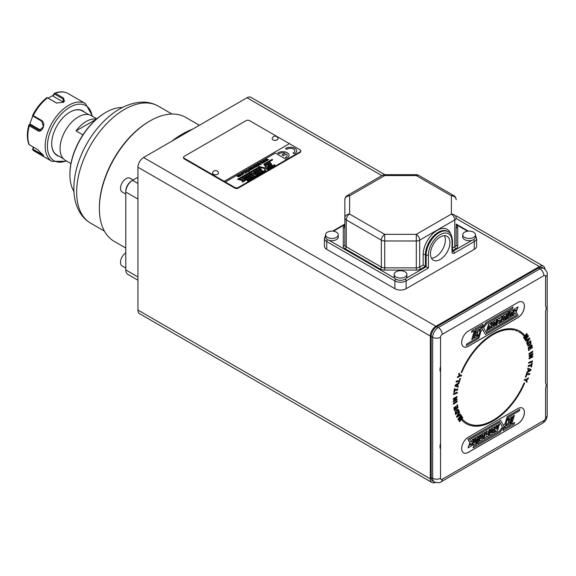 <?xml version="1.0" encoding="UTF-8"?>
<svg xmlns="http://www.w3.org/2000/svg" width="576" height="576" viewBox="0 0 576 576"><rect width="100%" height="100%" fill="white"/><g stroke="black" fill="none" stroke-linecap="round" stroke-linejoin="round"><path stroke-width="0.86" d="M530.698 340.769L531.043 343.598L529.769 345.348L527.998 346.054L527.148 344.023L530.698 340.769M530.662 340.798L530.986 343.57L529.711 345.312L527.969 346.039M528.847 339.17L527.335 340.056L527.782 340.942L528.847 339.17L527.393 340.092L527.782 340.942M529.43 337.954L529.74 338.63L526.896 343.498M526.73 340.502L525.83 341.071L525.521 340.394L529.488 337.99L529.798 338.666L526.954 343.534L526.644 342.85L527.299 341.755L526.73 340.502L525.773 341.042M524.52 338.969L527.472 336.42L524.57 339.005L524.218 338.479L526.406 334.836L523.807 337.91M527.89 335.239L528.444 336.053L525.211 340.006M526.702 333.461L527.242 334.274L525.37 337.457L527.947 335.268L528.494 336.089L525.269 340.034L524.93 339.538L527.472 336.42M526.406 334.836L523.865 337.946L523.526 337.442L526.759 333.497L527.299 334.303L525.427 337.486M523.894 335.945L524.542 335.167L523.951 335.974L523.159 335.102A52.423 30.269 -60 0 0 522.727 334.663L521.87 333.893A52.423 30.269 -60 0 0 521.402 333.504L520.488 332.827A52.423 30.269 -60 0 0 519.984 332.489L518.954 331.877A52.423 30.269 -60 0 0 518.422 331.589L518.472 331.632A52.423 30.269 -60 0 1 519.012 331.906M524.491 335.131A53.431 30.845 120 0 0 523.692 334.26L523.75 334.296A53.431 30.845 120 0 0 522.439 333.058L522.432 333.058A53.431 30.845 120 0 0 521.028 331.97L521.021 331.97A53.431 30.845 120 0 0 519.768 331.178A53.431 30.845 120 0 0 519.523 331.034L519.516 331.034A53.431 30.845 120 0 0 517.932 330.25L517.925 330.25A53.431 30.845 120 0 0 516.254 329.623L516.254 329.623A53.431 30.845 120 0 0 508.853 328.702L508.853 328.702A53.431 30.845 120 0 0 506.858 328.874L506.858 328.874A53.431 30.845 120 0 0 504.821 329.198L504.814 329.206A53.431 30.845 120 0 0 502.74 329.688L502.733 329.695A53.431 30.845 120 0 0 500.623 330.336L500.623 330.343A53.431 30.845 120 0 0 498.485 331.142L498.485 331.142A53.431 30.845 120 0 0 493.056 333.821A53.431 30.845 120 0 0 489.83 335.844L489.83 335.844A53.431 30.845 120 0 0 487.678 337.378L487.67 337.378A53.431 30.845 120 0 0 485.539 339.041L485.532 339.041A53.431 30.845 120 0 0 483.422 340.826L483.422 340.834A53.431 30.845 120 0 0 481.342 342.734L481.342 342.742A53.431 30.845 120 0 0 479.297 344.758L479.297 344.765A53.431 30.845 120 0 0 471.65 353.866L471.643 353.866A53.431 30.845 120 0 0 469.894 356.35L469.894 356.357A53.431 30.845 120 0 0 468.223 358.913L468.216 358.913A53.431 30.845 120 0 0 466.625 361.534L466.625 361.541A53.431 30.845 120 0 0 465.12 364.205L465.12 364.212A53.431 30.845 120 0 0 463.709 366.919L463.702 366.926A53.431 30.845 120 0 0 461.174 372.449L461.117 372.42M523.692 334.26A53.431 30.845 120 0 0 522.382 333.029L522.432 333.058M522.382 333.029A53.431 30.845 120 0 0 520.97 331.942L521.021 331.97M517.392 331.106A52.423 30.269 -60 0 0 516.83 330.876L515.75 330.487L516.881 330.919A52.423 30.269 -60 0 1 517.45 331.135M514.03 330.026A52.423 30.269 -60 0 0 513.425 329.904L512.244 329.724L513.475 329.947A52.423 30.269 -60 0 1 514.087 330.062M511.61 329.666L510.394 329.58L511.668 329.695A52.423 30.269 -60 0 1 512.302 329.76M509.738 329.573L508.543 329.623L509.796 329.602M507.816 329.638L506.527 329.76L507.866 329.666M506.527 329.76A52.423 30.269 -60 0 0 505.843 329.854L504.526 330.084L505.894 329.89M504.526 330.084A52.423 30.269 -60 0 0 503.827 330.228L502.481 330.566L503.878 330.271A52.423 30.269 -60 0 1 504.583 330.113M502.481 330.566A52.423 30.269 -60 0 0 501.768 330.768L500.407 331.2L501.826 330.811A52.423 30.269 -60 0 1 502.538 330.595M500.407 331.2A52.423 30.269 -60 0 0 499.687 331.459L498.312 331.992L499.745 331.495A52.423 30.269 -60 0 1 500.465 331.236M497.585 332.302L496.195 332.928L497.642 332.338M496.195 332.928A52.423 30.269 -60 0 0 495.468 333.288L494.071 334.015L495.526 333.324A52.423 30.269 -60 0 1 496.253 332.964M493.344 334.426L491.947 335.239L493.394 334.462M491.947 335.239A52.423 30.269 -60 0 0 491.213 335.693L489.816 336.607L491.27 335.736A52.423 30.269 -60 0 1 491.998 335.275M489.816 336.607A52.423 30.269 -60 0 0 489.089 337.111L487.706 338.112L489.146 337.154A52.423 30.269 -60 0 1 489.874 336.643M487.706 338.112A52.423 30.269 -60 0 0 486.979 338.659L485.604 339.746L487.037 338.695A52.423 30.269 -60 0 1 487.757 338.141M485.604 339.746A52.423 30.269 -60 0 0 484.891 340.337L483.588 341.532L484.949 340.373A52.423 30.269 -60 0 1 485.662 339.775M483.53 341.496A52.423 30.269 -60 0 0 482.825 342.137L481.493 343.375L482.882 342.173A52.423 30.269 -60 0 1 483.588 341.532M481.493 343.375A52.423 30.269 -60 0 0 480.794 344.052L479.491 345.362L480.852 344.088A52.423 30.269 -60 0 1 481.55 343.404M479.491 345.362A52.423 30.269 -60 0 0 478.807 346.068L477.583 347.486L478.872 346.104A52.423 30.269 -60 0 1 479.542 345.391M477.533 347.45A52.423 30.269 -60 0 0 476.87 348.192L475.618 349.646L476.928 348.235A52.423 30.269 -60 0 1 477.583 347.486M475.618 349.646A52.423 30.269 -60 0 0 474.977 350.417L473.767 351.929L475.034 350.453A52.423 30.269 -60 0 1 475.675 349.675M473.767 351.929A52.423 30.269 -60 0 0 473.148 352.728L472.039 354.326L473.206 352.764A52.423 30.269 -60 0 1 473.825 351.958M471.982 354.29A52.423 30.269 -60 0 0 471.384 355.126L470.268 356.738L471.442 355.162A52.423 30.269 -60 0 1 472.039 354.326M470.268 356.738A52.423 30.269 -60 0 0 469.692 357.595L468.619 359.251L469.75 357.631M468.619 359.251A52.423 30.269 -60 0 0 468.072 360.13L467.057 361.822L468.137 360.166M467.057 361.822A52.423 30.269 -60 0 0 466.538 362.722L465.638 364.471L466.546 362.722M465.091 365.357L464.191 367.106L465.098 365.364A52.423 30.269 -60 0 1 465.581 364.442M463.738 368.035L462.96 369.842L463.745 368.035A52.423 30.269 -60 0 1 464.191 367.106M461.707 372.535L462.485 370.742A52.423 30.269 -60 0 1 462.902 369.806M493.344 334.418A52.423 30.269 -60 0 1 494.071 334.015M497.585 332.294A52.423 30.269 -60 0 1 498.312 331.992M507.816 329.63A52.423 30.269 -60 0 1 508.486 329.587M509.746 329.566A52.423 30.269 -60 0 1 510.394 329.58M511.618 329.659A52.423 30.269 -60 0 1 512.244 329.724M515.167 330.314A52.423 30.269 -60 0 1 515.75 330.487M520.963 331.942A53.431 30.845 120 0 0 519.739 331.164M462.485 370.742L461.765 372.564M461.563 375.149L461.196 376.114L459.835 376.02L457.308 377.64M458.993 373.183L460.21 375.062L461.621 375.185L461.254 376.142L459.893 376.056L457.366 377.669L457.798 376.531L459.497 375.509L458.633 374.328L459.05 373.219L460.26 375.091M460.411 378.331L459.367 381.686L456.012 381.931M459.9 378.403L460.469 378.367L459.425 381.722L456.07 381.96L456.365 380.995L459.151 380.794L459.9 378.403M457.394 384.523L455.875 385.416L457.078 385.819L457.394 384.523L455.933 385.452M458.258 386.179L458.014 387.202L454.932 386.1M459.151 382.457L458.906 383.486L458.006 384.055L457.546 385.949L458.316 386.208L458.064 387.23L454.982 386.129L455.234 385.106L459.209 382.493L458.964 383.515L458.057 384.091L457.603 385.985M457.754 388.93L457.596 389.858L454.586 390.852L454.356 392.22L453.751 392.422M454.975 388.555L454.802 389.952L457.805 388.958L457.654 389.894L454.644 390.888L454.414 392.256L453.802 392.45L454.421 388.786L455.026 388.584L454.802 389.952M457.294 392.141L457.193 393.055L453.528 394.574M453.686 393.689L457.351 392.17L457.243 393.084L453.578 394.61L453.686 393.689M456.919 399.074L456.912 399.881L453.218 401.976M456.941 396.475L456.934 397.346L454.493 400.45L456.977 399.11L456.97 399.917L453.269 402.005L453.276 401.162L455.774 398.002L453.29 399.406L453.298 398.599L456.998 396.511L456.991 397.375L454.55 400.486M455.774 398.002L453.24 399.37M457.013 400.968L457.063 401.796L453.37 404.222M453.377 403.423L457.063 400.997L457.121 401.832L453.427 404.258L453.377 403.423M457.387 404.712L457.927 407.578L454.298 410.501M455.825 406.217L456.185 408.11L457.229 407.347L456.833 405.238L457.445 404.748L457.985 407.614L454.356 410.537L453.823 407.743L454.435 407.246L454.824 409.284L455.63 408.636L455.27 406.742L455.882 406.253L456.242 408.146M454.378 407.218L454.824 409.284M457.855 410.126L455.998 411.394L455.954 413.33L458.302 411.142L457.733 410.09L456.66 410.767L455.774 411.941L455.954 413.33M458.222 409.27L459.058 411.25L455.522 414.554M237.06 176.141L237.334 175.918C239.198 176.76 239.429 176.623 238.032 175.522L238.306 175.363C240.17 176.227 240.401 176.098 238.997 174.96L240.444 175.867M239.22 176.371L238.032 175.522M237.334 175.982C239.198 176.825 239.429 176.688 238.032 175.586L238.306 175.428C240.17 176.292 240.401 176.162 238.997 175.025L240.898 175.802M240.437 175.903L239.45 176.292C238.903 177.026 238.111 176.954 237.06 176.076L237.334 175.918M239.983 174.643L242.345 174.73M242.014 175.14L239.983 174.614L242.352 174.694L242.014 175.14M242.438 174.37L242.662 174.19C243.403 173.441 243.223 173.347 242.129 173.909M242.662 174.19L242.662 174.125C243.403 173.376 243.223 173.282 242.129 173.844L242.626 173.268L243.554 173.887M241.603 173.671L242.676 173.124L243.922 173.851M245.21 173.261L245.419 172.793M245.052 172.994L244.519 171.77L246.146 172.714L245.21 173.196M245.225 171.619L247.586 171.698M247.262 172.109L245.225 171.583L247.594 171.67L247.262 172.109M247.946 171.49L246.499 170.633L248.702 170.993L249.012 171.72L248.227 171.266M248.717 171.23L249.12 171.526M246.499 170.698L248.918 171.18M247.846 170.1L250.214 170.186L249.883 170.597L247.846 170.071L250.214 170.158M252.67 168.84L251.698 169.394M249.286 169.085L249.566 168.926C251.424 169.762 251.654 169.632 250.258 168.523L250.531 168.365C252.403 169.236 252.634 169.099 251.222 167.969L253.13 168.746M250.531 168.365L250.531 168.3C252.403 169.171 252.634 169.034 251.222 167.904L252.41 168.768M249.566 168.926L249.566 168.862C251.424 169.697 251.654 169.567 250.258 168.458L251.446 169.315M251.503 167.803L253.13 168.682L252.67 168.811M249.566 168.862L249.286 169.02C250.337 169.891 251.129 169.963 251.676 169.229L251.698 169.358M252.576 167.508L254.203 167.724M252.209 167.587L254.578 167.666L254.246 168.077L252.209 167.551L254.578 167.638M252.77 167.227L254.21 167.688L252.77 167.227M253.663 166.558L255.701 166.961L254.988 165.73L256.615 166.666L256.147 166.788M253.937 166.399L255.362 167.119L255.895 166.738M256.147 166.817L256.133 166.68C255.557 167.429 254.736 167.364 253.663 166.493L253.937 166.334M258.862 164.354L257.393 164.902L257.58 164.189L258.379 163.987L259.625 164.7L259.301 165.161L257.638 165.053L258.862 164.354L257.638 165.118M257.249 164.642L258.379 164.052L259.625 164.779M258.149 165.024L259.07 164.556M256.925 165.794L255.211 165.6L256.925 165.571L256.565 164.815L258.811 166.118L257.256 165.535L256.903 166.565M255.55 165.47L256.925 165.571M256.565 164.88L258.811 166.183M257.263 166.356L257.256 165.535M431.208 336.42A7.949 4.594 -60 0 1 436.831 326.678L438.293 327.521A7.949 4.594 -60 0 0 432.67 337.262A5.566 3.211 0 0 0 440.539 337.262L440.539 366.624A6.682 3.859 120 0 0 440.539 371.786L440.539 443.75A6.682 3.859 120 0 0 440.539 448.913L440.539 478.274A5.566 3.211 180 0 1 432.67 478.274A7.949 4.594 -60 0 0 434.318 481.918L432.857 481.075A7.949 4.594 -60 0 1 431.208 477.432L432.67 478.274L432.67 337.262L431.208 336.42L431.208 477.432M440.539 478.274A2.383 1.375 120 0 0 442.231 479.246L543.881 420.559A2.383 1.375 120 0 0 545.573 417.636L545.573 388.274A6.682 3.859 120 0 0 546.134 385.373A6.682 3.859 120 0 0 545.573 383.112L545.573 311.148A6.682 3.859 120 0 0 546.134 308.239A6.682 3.859 120 0 0 545.573 305.986L545.573 276.624A5.566 3.211 180 0 0 547.2 274.349C547.618 272.635 546.523 270.662 543.924 268.438A7.949 4.594 -60 0 0 539.95 268.834A5.566 3.211 60 0 1 543.881 275.652L442.231 334.339A5.566 3.211 60 0 0 438.293 327.521L539.95 268.834L538.488 267.991L436.831 326.678M538.488 267.991A7.949 4.594 -60 0 1 542.462 267.595L543.924 268.438M544.982 269.208A7.949 4.594 120 0 0 543.362 266.17A7.949 4.594 120 0 0 539.388 266.558L435.931 326.29A7.949 4.594 120 0 0 430.308 336.031L430.308 478.858A7.949 4.594 120 0 0 431.957 482.501A7.949 4.594 120 0 0 435.362 482.4M431.957 482.501L139.586 313.704A7.949 4.594 -60 0 1 137.938 310.061L430.308 478.858M430.308 336.031L137.938 167.227L137.938 310.061M137.938 167.227A7.949 4.594 -60 0 1 143.561 157.493L435.931 326.29M381.852 175.608L247.01 97.762L143.561 157.493M247.01 97.762A7.949 4.594 -60 0 1 250.992 97.366L384.919 174.694M473.35 239.753A1.591 0.922 60 0 1 474.278 241.567A7.949 4.594 180 0 0 476.604 238.32L476.604 246.11A7.949 4.594 180 0 1 474.278 249.358L474.278 241.567L454.262 253.123A1.591 0.922 60 0 0 453.132 251.172L471.974 240.3A6.358 3.672 0 0 0 473.602 239.616A6.358 3.672 0 0 0 475.466 237.024L475.466 234.785A6.358 3.672 0 0 0 471.802 231.458A10.339 10.339 0 0 0 466.409 231.458A6.358 3.672 0 0 0 462.744 234.785A6.358 3.672 0 0 0 466.668 238.176A6.358 3.672 0 0 0 473.602 237.377A6.358 3.672 0 0 0 475.466 234.785M394.15 274.385A6.358 3.672 0 0 0 398.074 277.776A6.358 3.672 0 0 0 405.007 276.984A6.358 3.672 0 0 0 406.872 274.385A6.358 3.672 0 0 0 403.207 271.058A10.339 10.339 0 0 0 397.814 271.058A6.358 3.672 0 0 0 394.15 274.385L394.15 276.624A6.358 3.672 0 0 0 394.834 278.28A6.358 3.672 0 0 0 405.007 279.223A6.358 3.672 0 0 0 406.188 278.28L426.146 266.753L426.146 255.067A18.288 10.562 -60 0 1 434.131 236.664A18.288 10.562 -60 0 1 448.222 231.768L447.494 231.343A18.288 10.562 120 0 0 433.397 236.239A18.288 10.562 120 0 0 425.419 254.65L425.419 266.335L428.393 268.056L406.13 280.908L406.13 288.698L474.278 249.358M406.13 288.698A7.949 4.594 180 0 1 394.884 288.698L394.884 280.908A1.591 0.922 -60 0 1 395.806 279.101M405.209 279.101A1.591 0.922 -120 0 1 406.13 280.908A7.949 4.594 180 0 1 394.884 280.908L326.743 241.567L326.743 249.358L394.884 288.698M326.743 249.358A7.949 4.594 180 0 1 324.41 246.11L324.41 238.32A7.949 4.594 180 0 0 326.743 241.567A1.591 0.922 -60 0 1 327.665 239.753M300.089 152.424L300.089 151.79A2.383 1.375 0 0 0 300.787 150.818L300.787 151.452A2.383 1.375 180 0 1 300.089 152.424L238.241 188.136A2.383 1.375 180 0 1 234.871 188.136L184.262 158.918A2.383 1.375 180 0 1 183.564 157.946L183.564 157.298A2.383 1.375 0 0 0 184.262 158.27L184.262 158.918M272.21 138.406A2.952 1.706 0 0 0 275.126 140.364A2.952 1.706 0 0 0 278.042 138.406A3.017 3.017 0 0 0 272.21 138.406M30.492 124.214L29.556 124.625L32.861 115.79M28.922 125.251L30.442 124.236L40.565 130.082A4.774 3.766 -84.9 0 0 40.687 130.147M29.52 125.856L28.908 124.978M29.678 124.877L38.347 129.888L37.649 130.579L29.304 125.762A33.394 19.282 120 0 0 29.304 144.763L37.649 149.58L43.726 155.945L33.242 150.372A33.394 19.282 120 0 0 34.74 151.409L33.242 150.372M28.908 144.274L29.52 144.878M32.71 149.796L33.048 149.263L43.258 155.066M54.338 93.334L55.562 93.463M54.59 93.24C59.681 91.296 64.195 91.404 68.134 93.564A33.394 19.282 120 0 0 55.375 93.319L63.727 98.143L63.648 102.262L56.506 103.01L47.491 97.877A33.394 19.282 120 0 0 33.242 115.603L41.587 120.42L41.724 121.19L33.048 116.186L32.71 115.481M63.382 102.406L64.555 100.786L63.158 99.022L54.482 94.018L54.662 93.233M47.081 97.61L56.765 103.104M54.482 94.018L53.028 96.134L63.158 101.981A4.774 2.758 0 0 1 63.583 102.269M53.028 96.17L53.006 95.465L48.038 98.086M54.425 93.384L52.956 95.537M33.221 147.031L32.76 149.191M29.585 124.603L28.807 125.251M33.444 115.74L32.558 115.56M41.724 121.19L43.38 126.67L39.578 130.284L38.347 129.888L40.565 130.082M440.568 371.822L440.568 366.552M469.886 445.118L470.743 444.622L471.038 443.664M469.865 445.198L470.801 444.658L471.118 443.614L470.182 444.154L469.865 445.198M474.35 442.649L475.265 442.123L476.33 438.602M474.329 442.728L475.322 442.152L476.41 438.552L475.416 439.128L474.329 442.728M481.198 438.696L482.054 438.206L483.12 434.686M481.176 438.775L482.105 438.235L483.199 434.635L482.263 435.175L481.176 438.775M491.062 433.001L492.019 432.446L493.085 428.926M491.04 433.08L492.077 432.482L493.171 428.882L492.127 429.48L491.04 433.08M504.194 426.492L503.028 430.589L514.138 424.174L514.634 422.525L511.711 424.217L514.397 415.368L513.18 416.066L510.494 424.915L504.677 428.278L507.953 417.478L519.358 410.89L519.84 409.306L507.283 416.556L505.21 423.382L503.518 425.678L500.695 420.358L467.914 439.279L469.908 442.922L468 447.941L471.449 445.946L473.573 438.934L472.284 439.675L471.168 442.231L469.642 439.603L499.853 422.158L502.466 427.09L499.457 431.287L477.72 443.837L480.406 434.995L479.16 435.708L476.474 444.557L473.623 446.17L473.062 447.883L499.925 432.374L504.31 426.334L503.028 430.589M480.406 434.995L479.102 435.679L476.417 444.521L473.566 446.141L473.062 447.883M499.824 422.179L502.416 427.054L499.399 431.258L477.742 443.758M473.573 438.934L472.234 439.646L471.139 442.181M500.695 420.358L467.856 439.25L469.858 442.894L468 447.941M519.84 409.306L507.226 416.52L505.152 423.346L503.482 425.621M514.397 415.368L513.122 416.038L510.437 424.886L504.698 428.198M514.634 422.525L511.733 424.138M487.591 434.585L488.995 429.97L490.248 429.307L488.124 436.32L486.922 437.018L486.641 436.126L485.194 438.012L483.862 438.782L485.993 431.77L487.325 430.999L486.065 435.146L487.022 433.829L487.642 434.642L489.053 429.998L490.248 429.307M486.922 437.018L486.605 436.169M483.862 438.782L485.935 431.734L487.325 430.999M486.122 434.959L487.022 433.829M494.87 426.643L491.314 428.63L489.247 435.672L492.739 433.656L494.87 426.643L491.371 428.659L489.247 435.672M463.579 452.851A9.302 5.371 120 0 0 468.202 452.369L517.795 423.742A9.302 5.371 120 0 0 523.865 415.57A9.302 5.371 120 0 0 522.475 408.103M509.429 421.654L509.033 422.82L506.808 424.102L506.304 425.758L509.875 423.763L512.006 416.75L508.486 418.781L508.025 420.286L510.358 418.968L510.012 420.062L508.831 420.746L508.37 422.266L509.515 421.61L509.083 422.849L506.866 424.13L506.362 425.794M510.271 419.011L509.954 420.034L508.774 420.71L508.37 422.266M512.006 416.75L508.428 418.745L508.025 420.286M496.915 429.322L498.362 424.562L499.622 423.893L497.498 430.913L496.289 431.611L495.713 430.51L495.187 432.245L493.942 432.965L496.073 425.945L497.318 425.225L496.361 428.364L496.958 429.401L498.42 424.591L499.622 423.893M496.289 431.611L495.698 430.56M493.942 432.965L496.015 425.916L497.318 425.225M484.942 432.374L481.399 434.347L479.333 441.396L482.81 439.387L484.942 432.374L481.457 434.383L479.333 441.396M472.55 445.313L474.617 438.264L478.073 436.334L475.949 443.347L472.55 445.313L474.674 438.3L478.073 436.334M468.259 452.405L517.853 423.77A9.302 5.371 120 0 0 523.93 415.577A9.302 5.371 120 0 0 522.504 408.118A9.302 5.371 120 0 0 517.853 408.578L468.259 437.213A9.302 5.371 120 0 0 462.182 445.414A9.302 5.371 120 0 0 463.608 452.866A9.302 5.371 120 0 0 468.259 452.405L468.202 452.369M524.542 335.167A53.431 30.845 120 0 0 523.75 334.296M474.206 425.189L474.214 425.189A52.423 30.269 120 0 0 474.847 425.246L476.071 425.304A52.423 30.269 120 0 0 476.726 425.304L477.994 425.254A52.423 30.269 120 0 0 478.67 425.203L479.966 425.052A52.423 30.269 120 0 0 480.65 424.944L481.975 424.692A52.423 30.269 120 0 0 482.674 424.534L484.02 424.174A52.423 30.269 120 0 0 484.733 423.965L486.101 423.504A52.423 30.269 120 0 0 486.821 423.245L488.203 422.683A52.423 30.269 120 0 0 488.93 422.366L490.32 421.711A52.423 30.269 120 0 0 491.054 421.344L493.646 419.904A52.423 30.269 120 0 0 494.381 419.465L495.77 418.565A52.423 30.269 120 0 0 496.505 418.075L497.887 417.096A52.423 30.269 120 0 0 498.614 416.556L499.99 415.49A52.423 30.269 120 0 0 500.71 414.907L502.07 413.762A52.423 30.269 120 0 0 502.783 413.136L504.122 411.912A52.423 30.269 120 0 0 504.821 411.25L506.131 409.946A52.423 30.269 120 0 0 506.815 409.248L508.104 407.873A52.423 30.269 120 0 0 508.774 407.138L510.026 405.706A52.423 30.269 120 0 0 510.667 404.942L511.884 403.452A52.423 30.269 120 0 0 512.51 402.646L513.684 401.098A52.423 30.269 120 0 0 514.289 400.27L515.419 398.671A52.423 30.269 120 0 0 516.002 397.822L517.082 396.173A52.423 30.269 120 0 0 517.637 395.294L518.666 393.61A52.423 30.269 120 0 0 519.185 392.717L520.157 390.996A52.423 30.269 120 0 0 520.654 390.089L521.568 388.339A52.423 30.269 120 0 0 522.029 387.418L522.878 385.646A52.423 30.269 120 0 0 523.31 384.71L524.095 382.925L524.686 383.054A53.431 30.845 -60 0 1 466.344 423.72A53.431 30.845 -60 0 1 461.83 420.041L462.42 419.22L463.226 420.077A52.423 30.269 120 0 0 463.666 420.502L463.608 420.466A52.423 30.269 120 0 1 463.169 420.048L462.362 419.191M524.621 383.04A53.431 30.845 -60 0 1 466.315 423.706M528.466 377.834L528.026 378.972L526.327 379.973L527.227 381.211L526.802 382.32L525.614 380.412L524.218 380.261M527.177 381.175L526.745 382.284M525.614 380.412L524.268 380.297L524.642 379.332L525.996 379.447L528.523 377.87L528.084 379.008L526.385 380.002L527.227 381.211M529.798 373.55L529.495 374.515L526.723 374.666L525.953 377.057L525.391 377.093M526.01 377.093L525.442 377.122L526.522 373.766L529.855 373.586L529.546 374.551L526.774 374.695L525.953 377.057M530.028 370.073L528.833 369.655L528.566 370.98L530.028 370.073L528.89 369.684L528.566 370.98M530.921 369.374L530.669 370.404L526.687 372.96M528.372 369.511L527.674 369.266L527.926 368.244L530.978 369.41L530.719 370.433L526.745 372.989L526.997 371.966L527.904 371.398L528.372 369.511L527.616 369.238M532.166 363.031L531.569 366.746L530.964 366.941L531.144 365.53L528.149 366.473M531.511 366.718L530.906 366.905M531.202 365.566L528.206 366.509L528.372 365.573L531.367 364.63L531.612 363.254L532.217 363.067L531.569 366.746M532.411 360.871L532.296 361.793L528.638 363.254M532.354 361.822L528.696 363.283L528.804 362.369L532.462 360.907L532.296 361.793M532.75 356.047L532.786 356.89L529.085 358.927L529.106 358.056L531.569 354.967L529.085 356.278M532.728 356.854L529.034 358.898M532.8 353.434L532.778 354.276L530.273 357.408L532.8 356.076L532.786 356.89M531.569 354.967L529.142 356.306L529.157 355.5L532.85 353.462L532.836 354.312L530.323 357.444M532.663 351.166L532.706 352.001L529.013 354.377M532.764 352.037L529.07 354.413L529.027 353.57L532.721 351.202L532.706 352.001M531.814 344.83L532.368 347.681L531.756 348.17L531.338 346.082L530.525 346.716L530.921 348.667L530.309 349.15L529.913 347.206L528.919 347.99L529.294 350.114L528.682 350.597M530.863 348.631L530.251 349.114M532.31 347.652L531.698 348.134M529.294 350.114L528.739 350.633L528.228 347.738L531.871 344.858L532.368 347.681M528.919 347.99L529.351 350.143M529.97 347.234L528.977 348.019M530.525 346.716L530.921 348.667M531.389 346.111L530.582 346.752M527.904 344.146L528.509 345.247L529.582 344.592L530.474 343.418L530.316 342.022L527.904 344.146L528.372 345.19M455.58 414.583L455.198 411.775L456.466 410.018L458.251 409.284L459.115 411.286L455.58 414.583M458.518 414.353L457.402 416.102L458.914 415.195L458.518 414.353L457.459 416.138M460.418 414.158L460.735 414.828L456.768 417.29M459.259 411.739L459.583 412.409L458.935 413.503L459.518 414.742L460.469 414.194L460.793 414.857L456.826 417.319L456.509 416.657L459.317 411.768L459.634 412.438L458.986 413.539L459.576 414.77M462.427 417.233L462.773 417.722L459.569 421.704M461.707 416.196L462.067 416.707L459.907 420.365L462.485 417.262L462.83 417.751L459.626 421.74L459.065 420.941L460.922 417.744L458.402 419.998L457.841 419.191L461.052 415.21L461.398 415.706L458.87 418.838L461.758 416.225L462.125 416.743L459.958 420.394M460.994 415.181L461.34 415.67L458.87 418.838M460.922 417.744L458.352 419.962M463.666 420.502L464.537 421.258A52.423 30.269 120 0 0 465.012 421.632L465.941 422.287A52.423 30.269 120 0 0 466.445 422.611L467.438 423.173A52.423 30.269 120 0 0 467.971 423.446L469.015 423.907A52.423 30.269 120 0 0 469.577 424.123L470.671 424.49A52.423 30.269 120 0 0 471.262 424.656L472.406 424.915A52.423 30.269 120 0 0 473.018 425.03L474.214 425.189M463.615 420.458L464.479 421.222A52.423 30.269 120 0 0 464.954 421.596M466.387 422.575A52.423 30.269 120 0 1 465.883 422.258L465.012 421.618M467.381 423.144L466.445 422.604M440.568 448.956L440.568 443.678M516.247 309.701L515.311 310.241L514.994 311.285L515.93 310.745L516.247 309.701M515.016 311.206L515.873 310.709L516.168 309.751M511.783 312.17L510.79 312.746L509.695 316.346L510.696 315.77L511.783 312.17M509.724 316.267L510.638 315.742L511.704 312.221M504.936 316.123L504 316.663L502.913 320.263L503.842 319.723L504.936 316.123M502.934 320.184L503.791 319.694L504.857 316.174M495.072 321.818L494.035 322.423L492.941 326.016L493.978 325.418L495.072 321.818M492.97 325.937L493.927 325.39L494.993 321.869M510.163 311.551L513.562 309.586L511.438 316.598L508.039 318.564L510.106 311.515L513.562 309.586M471.478 332.374L474.401 330.689L471.715 339.53L472.932 338.832L475.618 329.983L481.435 326.628L478.159 337.421L466.754 344.009L466.272 345.593L478.829 338.342L480.902 331.517L482.594 329.22L485.417 334.541L518.198 315.619L516.197 311.976L518.112 306.958L514.663 308.952L512.532 315.965L513.821 315.223L514.944 312.667L516.463 315.295L486.252 332.741L483.638 327.809L486.655 323.611L508.392 311.062L505.706 319.91L506.952 319.19L509.638 310.342L512.489 308.729L513.05 307.022L486.187 322.531L481.802 328.565L483.084 324.31L471.974 330.725L471.478 332.374L471.974 330.725M499.09 321.077L498.47 320.256L497.059 324.9L495.864 325.591L497.988 318.578L499.19 317.887L499.471 318.773L500.911 316.886L502.25 316.116L500.119 323.136L498.787 323.906L500.047 319.752L499.09 321.077L498.463 320.285M491.242 328.262L494.741 326.239L496.865 319.226L493.366 321.242L491.242 328.262L493.366 321.242M517.853 302.494L468.259 331.128A9.302 5.371 120 0 0 462.182 339.322A9.302 5.371 120 0 0 463.608 346.781A9.302 5.371 120 0 0 468.259 346.32L517.853 317.686A9.302 5.371 120 0 0 523.93 309.492A9.302 5.371 120 0 0 522.504 302.033A9.302 5.371 120 0 0 517.853 302.494M476.237 331.135L474.106 338.155L477.626 336.125L478.087 334.613L475.754 335.93L476.1 334.836L477.281 334.159L477.742 332.633L476.597 333.295L477.022 332.05L479.246 330.768L479.75 329.105L476.179 331.106L474.106 338.155M489.751 326.534L489.154 325.498L487.692 330.307L486.49 331.006L488.614 323.986L489.823 323.294L490.399 324.389L490.925 322.654L492.17 321.934L490.039 328.954L488.794 329.674L489.751 326.534L489.139 325.541M501.17 322.524L504.655 320.515L506.779 313.502L503.302 315.511L501.113 322.495L503.302 315.511M474.322 330.732L471.715 339.53M481.356 326.671L478.159 337.421M478.102 337.392L466.754 344.009M466.697 343.98L466.272 345.593M482.573 329.249L485.417 334.541M514.663 308.952L518.112 306.958M514.606 308.916L512.532 315.965M514.915 312.689L516.463 315.295M516.413 315.266L486.23 332.69M508.313 311.105L505.706 319.91M486.187 322.531L513.05 307.022M486.13 322.495L481.86 328.378M471.917 330.696L483.084 324.31M498.787 323.906L499.932 319.91M499.45 318.701L500.861 316.858L502.25 316.116M495.864 325.591L497.93 318.542L499.19 317.887M493.315 321.214L496.865 319.226M463.579 346.766A9.302 5.371 120 0 0 468.202 346.284L517.795 317.657A9.302 5.371 120 0 0 523.865 309.485A9.302 5.371 120 0 0 522.475 302.018M475.783 335.851L478.087 334.613M476.626 333.209L477.742 332.633M476.179 331.106L479.75 329.105M488.794 329.674L489.694 326.506M490.356 324.31L490.867 322.625L492.17 321.934M486.49 331.006L488.556 323.957L489.823 323.294M503.244 315.475L506.779 313.502M508.039 318.564L510.106 311.515M344.851 225.475A6.358 3.672 180 0 0 343.26 227.902L343.26 246.139A6.358 3.672 180 0 0 345.118 248.738L380.218 268.999A6.358 3.672 180 0 0 384.718 270.072L416.304 270.072A6.358 3.672 180 0 0 420.797 268.999L425.419 266.335L423.166 265.032L423.166 254.65A19.879 11.477 -60 0 1 435.175 231.66A19.879 11.477 -60 0 1 450.684 234.079M456.17 225.475A6.358 3.672 180 0 1 457.762 227.902A1.591 1.296 180 0 1 456.17 226.606L456.17 244.843A1.591 1.296 180 0 0 457.762 246.139A6.358 3.672 180 0 1 455.897 248.738L452.477 250.711M343.26 246.139A1.591 1.296 180 0 0 344.851 244.843L344.851 199.728A4.774 3.895 180 0 1 349.618 195.833L349.618 214.07A4.774 2.758 120 0 0 346.248 219.91L346.248 246.787L381.341 267.048A4.774 2.758 0 0 0 384.718 267.854L416.304 267.854A4.774 2.758 0 0 0 419.674 267.048L423.166 265.032M406.188 278.28A6.358 3.672 0 0 0 406.872 276.624L406.872 274.385M462.744 234.785L462.744 237.024A6.358 3.672 0 0 0 471.974 240.3M325.555 234.785L325.555 237.024A6.358 3.672 0 0 0 329.047 240.3A6.358 3.672 0 0 0 336.413 239.616A6.358 3.672 0 0 0 338.278 237.024L338.278 234.785A6.358 3.672 0 0 0 334.613 231.458A10.339 10.339 0 0 0 329.22 231.458A6.358 3.672 0 0 0 325.555 234.785A6.358 3.672 0 0 0 329.479 238.176A6.358 3.672 0 0 0 336.413 237.377A6.358 3.672 0 0 0 338.278 234.785M431.438 258.178A13.752 7.942 120 0 0 445.37 240.012A13.752 7.942 120 0 0 444.413 235.699M449.928 242.64A13.752 7.942 120 0 0 447.077 236.34A13.752 7.942 120 0 0 433.325 244.282A13.752 7.942 120 0 0 433.325 260.158A13.752 7.942 120 0 0 443.923 256.478A13.752 7.942 120 0 0 449.928 242.64M47.03 97.553L47.714 97.999M46.49 98.021L47.138 97.589L46.49 98.021M32.717 115.524L32.782 115.078L32.717 115.524M32.558 149.472L33.444 150.458M32.782 149.105L32.717 149.825M69.797 112.19A25.445 14.688 -60 0 1 82.411 110.988L88.805 114.674M63.36 158.746L56.966 155.059A25.445 14.688 -60 0 1 51.703 143.532M59.141 156.312A25.747 14.861 -60 0 1 51.703 143.654A25.747 14.861 -60 0 1 69.905 112.126L69.905 112.126A25.747 14.861 -60 0 1 84.578 112.241M37.613 130.565C40.99 133.862 46.987 124.099 41.558 120.406M33.048 149.263L33.487 147.182M122.436 107.467A50.89 29.383 120 0 0 105.89 112.37A50.89 29.383 120 0 0 69.905 174.694A50.89 29.383 120 0 0 73.937 191.477M69.905 174.694L69.905 174.046A50.098 28.922 -60 0 1 105.322 112.694L105.89 112.37M137.938 177.228L132.538 180.346A9.54 5.508 120 0 0 125.791 192.031L125.791 269.935A9.54 5.508 120 0 0 127.771 274.306L137.938 280.174M137.938 199.044L125.791 192.031L125.791 191.124A8.431 4.867 -60 0 1 131.753 180.799L132.538 180.346L131.753 180.799M192.542 129.211A78.718 45.446 120 0 0 182.578 133.927A78.718 45.446 120 0 0 172.613 140.717M171.9 141.127A77.609 44.806 -60 0 1 181.793 134.381L182.578 133.927M99.367 208.584L99.367 207.677A70.452 40.673 -60 0 1 149.184 121.392L149.969 120.938A71.561 41.314 120 0 0 99.367 208.584A71.561 41.314 120 0 0 114.185 241.344L125.791 248.047M199.375 125.266L185.753 117.396A71.561 41.314 120 0 0 149.969 120.938M70.949 163.591L65.419 160.394A25.841 14.918 -60 0 1 61.452 139.687A25.841 14.918 -60 0 1 78.336 116.914A25.841 14.918 -60 0 1 91.26 115.632L96.79 118.829M96.401 119.167L96.379 119.16A25.841 14.918 120 0 0 86.206 121.457A25.841 14.918 120 0 0 76.039 130.903L82.908 134.87M96.379 119.16L76.039 130.903M125.791 252.814A7.949 4.594 120 0 0 120.874 259.826A7.949 4.594 120 0 0 122.155 265.982L125.791 268.085M133.178 179.971L130.104 178.2A7.949 4.594 120 0 0 122.155 182.786A7.949 4.594 120 0 0 122.155 191.966L125.791 194.069M238.997 174.96L240.185 175.824M240.538 174.283L241.978 174.751L240.538 174.283M240.35 174.564L241.978 174.78M242.129 173.844L241.603 173.635L241.898 173.239L243.49 173.304L243.871 173.974L242.662 174.125M243.079 172.67L243.706 172.67M243.706 172.606L243.079 172.606L243.706 172.606M244.246 171.994L246.146 172.778M245.786 171.259L247.226 171.72L245.786 171.259M245.592 171.54L247.219 171.756M248.407 169.747L249.847 170.208L248.407 169.747M248.213 170.028L249.84 170.244M254.707 165.953L256.615 166.73M259.999 164.534L258.552 163.678L260.755 164.03L261.065 164.758L260.28 164.304M260.77 164.268L261.173 164.57M258.552 163.742L260.964 164.218M259.675 163.087L260.302 163.087M260.302 163.022L259.675 163.022L260.302 163.022M260.791 162.439L262.181 163.519M261.734 161.899L264.146 162.317L262.217 161.942L263.16 162.95M262.022 161.734L264.146 162.382M261.079 162.274L262.656 162.814L262.022 161.669M262.922 163.066L261.266 162.497M262.217 161.942L262.879 163.051M261.079 162.209L262.318 162.626M263.066 161.129L264.449 162.209M264.002 160.589L266.414 161.006L264.485 160.632L265.428 161.64M264.29 160.423L266.414 161.071M263.347 160.963L264.931 161.503L264.29 160.358M265.19 161.755L263.527 161.186M264.485 160.632L265.147 161.741M263.347 160.898L264.586 161.316M265.334 159.818L266.717 160.898M266.731 159.365L267.696 160.337M266.27 159.278L268.682 159.761M265.615 159.653L267.199 160.193L266.558 159.048L268.682 159.696L266.753 159.394M267.458 160.445L265.802 159.876M266.731 159.3L267.725 160.294M265.615 159.588L266.854 160.006M245.923 179.194L246.586 178.805L245.599 177.401L244.937 177.782L245.923 179.258L246.586 178.805M243.742 177.696L245.981 176.4L247.874 179.107M244.937 177.782L245.923 179.258M245.635 180.396L243.713 177.646L245.981 176.335L247.903 179.086L245.635 180.396M251.107 176.198L250.121 174.787L249.502 175.147L250.488 176.551L251.107 176.198L250.488 176.551M249.502 175.147L250.488 176.616M252.446 176.465L250.553 173.765L248.27 175.082M250.157 177.782L252.475 176.443L250.553 173.693L248.234 175.039L250.157 177.782M253.332 172.159L254.095 171.72L255.989 174.42M251.287 173.34L252.144 172.843L253.282 174.47L253.476 173.844L254.57 173.995L253.296 172.116L254.095 171.655L256.018 174.398L254.419 174.622L253.181 176.04L251.258 173.29L252.144 172.778L253.282 174.406L253.476 173.779L254.57 173.93M257.753 172.361L256.766 170.95L256.075 171.346L257.062 172.757L257.753 172.361L257.062 172.757M256.075 171.346L257.062 172.822M259.063 172.642L257.177 169.942L254.873 171.266M256.766 173.966L259.099 172.62L257.177 169.877L254.844 171.223L256.766 173.966M259.574 168.552L260.345 168.113L262.231 170.813M258.005 169.459L258.804 168.998L259.661 170.23L260.856 170.46L259.538 168.509L260.345 168.048L262.267 170.791L261.461 171.259L260.251 171L260.726 171.684L259.898 172.159L257.976 169.409L258.804 168.934L259.661 170.165L260.856 170.395M260.251 171L260.698 171.698M267.754 166.774L269.201 165.874L267.725 166.73L268.178 167.378L270.518 166.025L268.596 163.346L266.285 164.678M268.596 163.346L266.256 164.635L266.666 165.226L268.229 164.34L268.517 164.837L267.761 165.269M268.517 164.772L267.732 165.226L268.15 165.816L268.92 165.377L269.201 165.874M270.518 166.025L268.596 163.282M243.511 180.511L243.223 180.101L242.597 180.461L242.885 180.871L243.511 180.511L242.885 180.871M242.597 180.461L242.885 180.936M274.982 165.362L274.565 164.765L272.614 165.888L270.194 162.425L269.417 162.871M270.194 162.425L269.381 162.828L271.807 166.356L267.926 168.595L264.967 164.304L272.57 159.912L272.138 159.358L263.794 164.167M272.138 159.358L263.765 164.124L265.63 166.795L265.27 167.954L259.373 166.723L237.6 179.294M259.373 166.723L237.514 179.273L241.351 180.324M244.872 180.835L242.978 178.135L242.15 178.61M242.978 178.135L242.122 178.567L242.474 179.698L239.436 179.05L259.574 167.422L265.032 168.559L264.442 170.539L249.955 178.906L247.529 175.442L246.701 175.918L249.127 179.388L247.205 180.475L247.63 181.152L265.536 170.813L266.436 167.954L267.61 169.618L275.018 165.348L274.565 164.7L272.614 165.823L270.194 162.36M265.032 168.559L264.442 170.604L249.955 178.97L247.529 175.507L246.737 175.968M249.127 179.388L247.234 180.526M242.474 179.698L239.436 179.05M241.618 180.108L242.604 182.146L244.901 180.821L242.978 178.07M265.27 167.954L259.373 166.658M265.63 166.795L265.27 167.89M272.57 159.912L272.138 159.293M267.926 168.595L264.967 164.304M271.807 166.291L267.926 168.53M293.033 152.971L294.386 153.756A6.358 3.672 180 0 0 294.862 153.511A6.358 3.672 180 0 1 294.386 153.742L293.033 152.971A4.45 2.57 180 0 0 293.515 152.719A4.45 2.57 180 0 0 294.818 150.898A4.45 2.57 0 0 0 291.766 148.471A4.45 2.57 0 0 0 286.798 149.371L285.437 148.579A6.358 3.672 180 0 1 292.5 147.442A6.358 3.672 180 0 1 296.726 150.898A6.358 3.672 180 0 1 294.862 153.497A6.358 3.672 0 0 0 296.726 150.912A6.358 3.672 0 0 0 296.726 150.905L296.726 150.898M285.437 148.579L286.798 149.371A4.45 2.57 180 0 1 291.766 148.464A4.45 2.57 180 0 1 294.818 150.898M285.862 157.133A4.45 2.57 0 0 0 287.172 155.318A4.45 2.57 0 0 0 286.466 153.929L283.392 155.707L282.038 154.922L285.12 153.151A4.45 2.57 0 0 0 279.151 153.778L277.79 153.007A6.358 3.672 0 0 1 284.854 151.855A6.358 3.672 0 0 1 289.08 155.318A6.358 3.672 0 0 1 287.215 157.91A6.358 3.672 0 0 1 286.74 158.162L285.386 157.378A4.45 2.57 0 0 0 285.862 157.133M286.74 158.162L285.386 157.385M286.74 158.17A6.358 3.672 180 0 0 287.215 157.925A6.358 3.672 0 0 0 289.08 155.326A6.358 3.672 0 0 0 289.08 155.318L289.08 155.326M285.106 153.158A4.45 2.57 0 0 0 279.151 153.792L277.79 153.007M282.038 154.922L283.392 155.714L286.466 153.943A4.45 2.57 0 0 1 287.172 155.318M300.787 150.818A2.383 1.375 0 0 0 300.089 149.839L289.404 143.662L224.186 181.332L289.404 143.662L249.487 120.614A2.383 1.375 0 0 0 246.11 120.614L184.262 156.319A2.383 1.375 0 0 0 183.564 157.298M300.089 151.79L286.596 159.581L275.35 153.079L225.31 181.966L184.262 158.27M225.31 181.98L234.871 187.488A2.383 1.375 0 0 0 238.241 187.488L238.241 188.136M286.596 159.566L238.241 187.488M213.444 174.276A2.952 1.706 0 0 0 216.857 174.593A2.952 1.706 0 0 0 218.441 172.814A3.017 3.017 0 0 0 212.609 172.814A2.952 1.706 0 0 0 213.444 174.276M462.535 370.771A52.423 30.269 -60 0 1 462.96 369.842M515.225 330.35A52.423 30.269 -60 0 1 515.808 330.523M509.803 329.594A52.423 30.269 -60 0 1 510.451 329.609M507.874 329.659A52.423 30.269 -60 0 1 508.543 329.623M505.901 329.882A52.423 30.269 -60 0 1 506.585 329.789M497.642 332.33A52.423 30.269 -60 0 1 498.37 332.021M493.394 334.454A52.423 30.269 -60 0 1 494.129 334.044M469.742 357.631A52.423 30.269 -60 0 1 470.318 356.767M468.13 360.158A52.423 30.269 -60 0 1 468.677 359.28M466.596 362.758A52.423 30.269 -60 0 1 467.114 361.85M465.149 365.393A52.423 30.269 -60 0 1 465.638 364.471M463.795 368.064A52.423 30.269 -60 0 1 464.249 367.142M530.316 342.022L527.954 344.182M539.388 266.558L456.17 218.513M42.192 153.684L41.587 155.189M63.158 101.981L63.158 99.022L63.727 98.143M56.412 102.917L55.843 102.694M46.526 97.97A32.602 18.821 120 0 0 32.76 115.085M545.573 417.636A5.566 3.211 0 0 0 547.2 415.368L547.2 274.349M545.573 276.624A2.383 1.375 120 0 0 543.881 275.652M543.881 420.559A5.566 3.211 60 0 1 542.729 423.108C545.551 421.294 547.042 418.716 547.2 415.368M442.231 479.246A5.566 3.211 60 0 1 441.072 481.795L542.729 423.108M442.231 334.339A2.383 1.375 120 0 0 440.539 337.262M343.26 227.902A1.591 1.296 180 0 0 344.851 226.606M344.851 244.843A4.774 2.758 0 0 0 346.248 246.787A1.591 0.922 120 0 1 345.118 248.738M457.762 227.902L457.762 246.139M380.218 268.999A1.591 0.922 120 0 0 381.341 267.048L381.341 240.17A4.774 2.758 0 0 0 384.718 240.977L384.718 270.072M452.477 248.112L454.774 246.787A4.774 2.758 0 0 0 456.17 244.843M453.78 195.595L418.687 175.334A4.774 2.758 120 0 0 416.304 175.565L451.397 195.833A4.774 2.758 120 0 1 453.78 195.595A4.774 4.774 0 0 1 456.17 199.728A4.774 3.895 180 0 0 451.397 195.833L451.397 214.07A4.774 3.895 180 0 1 456.17 217.966A4.774 2.758 0 0 1 454.774 219.91L419.674 240.17A4.774 2.758 -120 0 0 416.304 234.331L451.397 214.07A4.774 2.758 -120 0 1 454.774 219.91L454.774 246.787A1.591 0.922 -120 0 0 455.897 248.738M416.304 270.072L416.304 240.977L384.718 240.977L384.718 234.331L416.304 234.331L416.304 240.977A4.774 2.758 180 0 0 419.674 240.17L419.674 267.048A1.591 0.922 60 0 0 420.797 268.999M423.166 254.65A1.591 0.922 180 0 1 425.419 254.65L426.146 255.067A1.591 0.922 0 0 0 428.393 255.067L428.393 268.056M384.718 234.331A4.774 2.758 120 0 0 381.341 240.17L346.248 219.91A4.774 2.758 0 0 1 344.851 217.966A4.774 3.895 180 0 1 349.618 214.07L384.718 234.331M418.687 175.334A4.774 4.774 0 0 0 416.304 174.694L416.304 175.565L384.718 175.565A4.774 2.758 -120 0 0 382.327 175.334L347.234 195.595A4.774 4.774 0 0 0 344.851 199.728M416.304 174.694L384.718 174.694L384.718 175.565L349.618 195.833A4.774 2.758 -120 0 0 347.234 195.595M467.59 231.214L456.17 224.618M344.851 224.618L333.432 231.214M452.34 251.251L452.477 251.172A1.591 0.922 180 0 1 452.009 251.82A3.182 1.836 120 0 0 454.262 253.123M452.477 250.79L453.132 251.172A1.591 0.922 -60 0 1 452.484 251.309M452.477 251.172L452.477 240.79A1.591 0.922 180 0 1 452.009 241.438A16.697 9.641 120 0 0 440.201 234.619A16.697 9.641 120 0 0 428.393 255.067M452.009 251.82L452.009 241.438M329.047 240.3L394.834 278.28M34.74 151.409L52.078 161.417A33.394 19.282 -60 0 1 46.958 134.654A33.394 19.282 -60 0 1 68.782 105.228A33.394 19.282 -60 0 1 85.478 103.572L92.707 116.467M92.095 116.114A31.802 18.36 120 0 0 69.905 107.179A31.802 18.36 120 0 0 47.491 143.971A31.802 18.36 120 0 0 66.254 160.877M132.538 180.346L137.938 183.463M125.791 269.935L137.938 276.948M76.651 192.226A67.586 39.024 120 0 0 90.648 223.164C86.033 220.457 82.339 216.727 79.574 211.975C75.722 205.178 73.814 197.302 73.858 188.33C73.894 179.489 75.593 170.33 78.941 160.855C84.686 145.037 93.391 131.45 105.062 120.082C117.122 108.497 129.751 102.506 142.949 102.103C148.471 102.118 153.562 103.45 158.234 106.099A67.586 39.024 120 0 0 106.15 124.207A67.586 39.024 120 0 0 76.651 192.226M234.871 188.136L234.871 187.488M456.17 215.827L543.362 266.17M28.8 125.266C26.834 132.682 26.878 139.061 28.922 144.41M434.318 481.918C438.214 483.012 440.467 482.969 441.072 481.795M384.718 174.694A4.774 4.774 0 0 0 382.327 175.334M468.367 231.127L456.17 224.078M476.604 238.32L475.466 235.548M344.851 224.078L332.647 231.127M325.555 235.548L324.41 238.32M452.477 240.79C451.987 235.642 450.569 232.632 448.222 231.768M46.67 97.819C41.054 102.247 36.41 108.014 32.738 115.121M52.078 161.417L66.859 161.23M90.648 223.164L104.414 231.113M158.234 106.099L172.001 114.048M68.134 93.564L85.478 103.572"/></g></svg>
